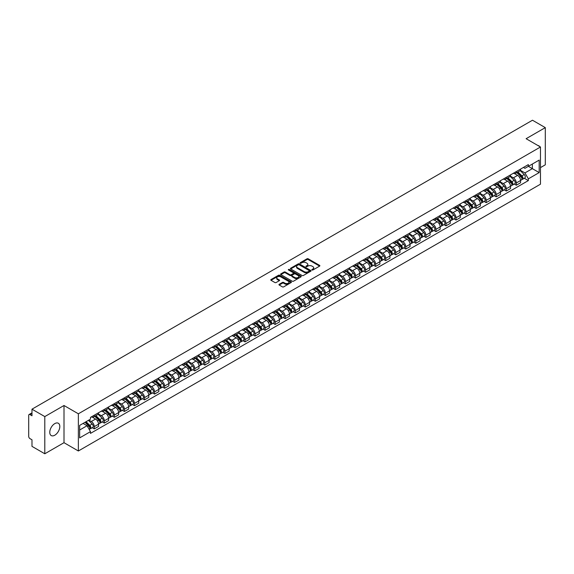 <?xml version="1.0" encoding="UTF-8"?>
<svg xmlns="http://www.w3.org/2000/svg" width="574" height="574" viewBox="0 0 574 574"><rect width="100%" height="100%" fill="white"/><g stroke="black" fill="none" stroke-linecap="round" stroke-linejoin="round"><path stroke-width="0.86" d="M312.012 269.995A0.624 0.359 0 0 0 312.895 269.995L319.61 266.121A0.897 0.517 0 0 0 319.876 265.755A0.897 0.517 0 0 0 319.61 265.389L308.231 258.817A0.897 0.517 0 0 0 306.968 258.817L300.252 262.698A0.624 0.359 0 0 0 301.135 263.208L302.003 262.705A2.863 1.65 0 0 1 306.05 262.705L306.997 263.251A2.863 1.65 0 0 1 307.836 264.42A2.863 1.65 0 0 1 306.997 265.59L306.129 266.092A0.624 0.359 0 0 0 307.018 266.601L307.886 266.099A2.863 1.65 0 0 1 311.933 266.099L312.88 266.645A2.863 1.65 0 0 1 313.72 267.814A2.863 1.65 0 0 1 312.88 268.984L312.012 269.486A0.624 0.359 0 0 0 312.012 269.995L312.012 269.486M54.788 435.214A7.103 4.104 120 0 0 59.431 428.957A7.103 4.104 120 0 0 58.34 423.26A7.103 4.104 120 0 0 54.788 423.612A7.103 4.104 120 0 0 50.146 429.876A7.103 4.104 120 0 0 51.237 435.566A7.103 4.104 120 0 0 54.788 435.214M539.625 146.513A7.103 4.104 120 0 0 538.871 145.832A7.103 4.104 120 0 0 537.895 145.516M279.215 284.295A0.897 0.517 0 0 0 278.95 284.661A0.897 0.517 0 0 0 279.215 285.027L282.408 286.871A0.897 0.517 0 0 0 283.671 286.871L291.133 282.566A0.897 0.517 0 0 0 291.391 282.2A0.897 0.517 0 0 0 291.133 281.834L279.746 275.262A0.897 0.517 0 0 0 278.483 275.262L271.021 279.567A0.897 0.517 0 0 0 270.763 279.933A0.897 0.517 0 0 0 271.021 280.299L274.881 282.523A0.897 0.517 0 0 0 276.144 282.523L279.337 280.686A0.897 0.517 0 0 0 279.603 280.32A0.897 0.517 0 0 0 279.337 279.954L277.429 278.849A2.389 1.378 0 0 1 276.725 277.873A2.389 1.378 0 0 1 278.203 276.596A2.389 1.378 0 0 1 280.808 276.898L288.299 281.224A2.389 1.378 0 0 1 289.002 282.2A2.389 1.378 0 0 1 287.524 283.477A2.389 1.378 0 0 1 284.919 283.176L283.671 282.451A0.897 0.517 0 0 0 282.408 282.451L279.215 284.295L279.215 285.027L282.408 283.197L282.408 282.451M78.365 413.797L64.001 405.502L44.801 416.588L31.986 409.183L532.478 120.224L545.3 127.629L526.107 138.707L540.471 147.001L78.365 413.797L78.365 450.985L540.471 184.189L540.471 147.001M302.067 275.52A0.897 0.517 0 0 0 303.33 275.52L310.792 271.208A0.897 0.517 0 0 0 311.058 270.842A0.897 0.517 0 0 0 310.792 270.483L299.413 263.911A0.897 0.517 0 0 0 298.15 263.911L290.688 268.216A0.897 0.517 0 0 0 290.422 268.582A0.897 0.517 0 0 0 290.688 268.948L302.067 275.52M288.758 270.132A0.624 0.359 0 0 1 289.389 270.218L300.948 276.89L293.501 281.195A0.897 0.517 0 0 1 292.238 281.195L280.858 274.623L284.051 272.793L284.051 272.047L280.858 273.891A0.897 0.517 0 0 0 280.593 274.257A0.897 0.517 0 0 0 280.858 274.623L280.858 273.891M284.051 272.793A0.897 0.517 0 0 1 285.314 272.793L285.314 272.047A0.897 0.517 0 0 0 284.051 272.047M285.314 272.047L289.927 274.716A0.897 0.517 0 0 0 291.19 274.716L293.314 273.489A0.897 0.517 0 0 0 293.572 273.124A0.897 0.517 0 0 0 293.314 272.765L288.507 269.988A0.624 0.359 0 0 1 289.389 269.479L300.963 276.159A0.897 0.517 0 0 1 301.221 276.524A0.897 0.517 0 0 1 300.963 276.883L300.963 276.159M44.801 416.588L44.801 453.776L31.986 446.371L31.986 439.792L29.991 438.636A1.822 1.055 -120 0 1 28.7 436.405L28.7 415.361A1.822 1.055 -120 0 1 29.08 414.521L31.986 412.842M540.471 167.608L545.3 164.817L545.3 127.629M44.801 453.776L64.001 442.69L78.365 450.985M31.986 409.183L31.986 415.77L29.991 414.615A1.822 1.055 -120 0 0 29.08 414.521M516.313 171.547A4.19 2.418 60 0 1 515.445 173.427L519.7 170.973A4.19 2.418 -120 0 0 520.568 169.093M510.279 176.06L513.35 177.832A4.19 2.418 60 0 1 516.313 182.963L520.568 180.509A4.19 2.418 -120 0 0 517.605 175.379L514.562 173.621M520.568 180.509L520.568 182.776L516.313 185.23L514.275 184.053M515.445 173.427A4.19 2.418 60 0 1 513.386 173.24M516.313 182.963L516.313 185.23M506.268 177.344A4.19 2.418 60 0 1 505.4 179.232L509.647 176.778A4.19 2.418 -120 0 0 510.516 174.891M504.23 189.858L506.268 191.034L510.516 188.581L510.516 186.313A4.19 2.418 -120 0 0 507.552 181.176L504.51 179.425M505.4 179.232A4.19 2.418 60 0 1 503.333 179.038M500.234 181.858L503.305 183.63A4.19 2.418 60 0 1 506.268 188.767L506.268 191.034M496.216 183.149A4.19 2.418 60 0 1 495.348 185.029L499.602 182.575A4.19 2.418 -120 0 0 500.471 180.695M494.178 195.655L496.216 196.832L500.471 194.378L500.471 192.111A4.19 2.418 -120 0 0 497.507 186.981L494.465 185.223M495.348 185.029A4.19 2.418 60 0 1 493.288 184.842M490.182 187.662L493.253 189.434A4.19 2.418 60 0 1 496.216 194.564L496.216 196.832M486.171 188.954A4.19 2.418 60 0 1 485.303 190.833L489.55 188.38A4.19 2.418 -120 0 0 490.418 186.5M484.133 201.46L486.171 202.636L490.418 200.183L490.418 197.915A4.19 2.418 -120 0 0 487.455 192.785L484.413 191.027M485.303 190.833A4.19 2.418 60 0 1 483.236 190.64M480.137 193.467L483.208 195.239A4.19 2.418 60 0 1 486.171 200.369L486.171 202.636M476.119 194.751A4.19 2.418 60 0 1 475.25 196.631L479.505 194.177A4.19 2.418 -120 0 0 480.373 192.297M474.081 207.264L476.119 208.441L480.373 205.987L480.373 203.713A4.19 2.418 -120 0 0 477.41 198.582L474.368 196.825M475.25 196.631A4.19 2.418 60 0 1 473.191 196.444M470.084 199.264L473.155 201.036A4.19 2.418 60 0 1 476.119 206.166L476.119 208.441M466.074 200.556A4.19 2.418 60 0 1 465.205 202.435L469.453 199.982A4.19 2.418 -120 0 0 470.321 198.102M464.036 213.062L466.074 214.238L470.321 211.784L470.321 209.517A4.19 2.418 -120 0 0 467.358 204.387L464.316 202.629M465.205 202.435A4.19 2.418 60 0 1 463.139 202.249M460.039 205.069L463.11 206.841A4.19 2.418 60 0 1 466.074 211.971L466.074 214.238M456.021 206.353A4.19 2.418 60 0 1 455.153 208.24L459.408 205.779A4.19 2.418 -120 0 0 460.276 203.899M453.984 218.866L456.021 220.043L460.276 217.589L460.276 215.322A4.19 2.418 -120 0 0 457.313 210.184L454.271 208.427M455.153 208.24A4.19 2.418 60 0 1 453.094 208.046M449.987 210.866L453.058 212.638A4.19 2.418 60 0 1 456.021 217.776L456.021 220.043M445.976 212.158A4.19 2.418 60 0 1 445.108 214.037L449.356 211.584A4.19 2.418 -120 0 0 450.224 209.704M443.939 224.664L445.976 225.84L450.224 223.386L450.224 221.119A4.19 2.418 -120 0 0 447.261 215.989L444.219 214.231M445.108 214.037A4.19 2.418 60 0 1 443.042 213.851M439.942 216.671L443.013 218.443A4.19 2.418 60 0 1 445.976 223.573L445.976 225.84M435.924 217.955A4.19 2.418 60 0 1 435.056 219.842L439.311 217.388A4.19 2.418 -120 0 0 440.179 215.501M433.887 230.468L435.924 231.645L440.179 229.191L440.179 226.924A4.19 2.418 -120 0 0 437.216 221.786L434.174 220.036M435.056 219.842A4.19 2.418 60 0 1 432.997 219.648M429.89 222.468L432.961 224.24A4.19 2.418 60 0 1 435.924 229.378L435.924 231.645M425.879 223.76A4.19 2.418 60 0 1 425.011 225.639L429.259 223.186A4.19 2.418 -120 0 0 430.127 221.306M423.842 236.266L425.879 237.442L430.127 234.988L430.127 232.721A4.19 2.418 -120 0 0 427.164 227.591L424.121 225.833M425.011 225.639A4.19 2.418 60 0 1 422.945 225.453M419.845 228.273L422.916 230.045A4.19 2.418 60 0 1 425.879 235.175L425.879 237.442M415.827 229.564A4.19 2.418 60 0 1 414.959 231.444L419.214 228.99A4.19 2.418 -120 0 0 420.082 227.11M413.789 242.07L415.827 243.247L420.082 240.793L420.082 238.526A4.19 2.418 -120 0 0 417.119 233.396L414.076 231.638M414.959 231.444A4.19 2.418 60 0 1 412.9 231.25M409.793 234.077L412.864 235.849A4.19 2.418 60 0 1 415.827 240.98L415.827 243.247M405.782 235.362A4.19 2.418 60 0 1 404.914 237.241L409.162 234.788A4.19 2.418 -120 0 0 410.03 232.908M403.744 247.875L405.782 249.051L410.03 246.598L410.03 244.323A4.19 2.418 -120 0 0 407.066 239.193L404.024 237.435M404.914 237.241A4.19 2.418 60 0 1 402.848 237.055M399.748 239.875L402.819 241.647A4.19 2.418 60 0 1 405.782 246.777L405.782 249.051M395.73 241.166A4.19 2.418 60 0 1 394.862 243.046L399.117 240.592A4.19 2.418 -120 0 0 399.985 238.712M393.692 253.672L395.73 254.849L399.985 252.395L399.985 250.128A4.19 2.418 -120 0 0 397.021 244.998L393.979 243.24M394.862 243.046A4.19 2.418 60 0 1 392.803 242.859M389.696 245.679L392.767 247.451A4.19 2.418 60 0 1 395.73 252.582L395.73 254.849M385.685 246.964A4.19 2.418 60 0 1 384.817 248.851L389.064 246.389A4.19 2.418 -120 0 0 389.933 244.51M383.647 259.477L385.685 260.653L389.933 258.2L389.933 255.925A4.19 2.418 -120 0 0 386.969 250.795L383.927 249.037M384.817 248.851A4.19 2.418 60 0 1 382.75 248.657M379.651 251.477L382.722 253.249A4.19 2.418 60 0 1 385.685 258.386L385.685 260.653M375.633 252.768A4.19 2.418 60 0 1 374.765 254.648L379.019 252.194A4.19 2.418 -120 0 0 379.888 250.314M373.595 265.274L375.633 266.451L379.888 263.997L379.888 261.73A4.19 2.418 -120 0 0 376.924 256.6L373.882 254.842M374.765 254.648A4.19 2.418 60 0 1 372.705 254.461M369.599 257.281L372.669 259.053A4.19 2.418 60 0 1 375.633 264.183L375.633 266.451M365.588 258.565A4.19 2.418 60 0 1 364.72 260.452L368.967 257.999A4.19 2.418 -120 0 0 369.835 256.112M363.55 271.079L365.588 272.255L369.835 269.802L369.835 267.534A4.19 2.418 -120 0 0 366.872 262.397L363.83 260.646M364.72 260.452A4.19 2.418 60 0 1 362.653 260.259M359.554 263.079L362.625 264.851A4.19 2.418 60 0 1 365.588 269.988L365.588 272.255M355.536 264.37A4.19 2.418 60 0 1 354.667 266.25L358.922 263.796A4.19 2.418 -120 0 0 359.79 261.916M353.498 276.876L355.536 278.053L359.79 275.599L359.79 273.332A4.19 2.418 -120 0 0 356.827 268.202L353.785 266.444M354.667 266.25A4.19 2.418 60 0 1 352.608 266.063M349.501 268.883L352.572 270.655A4.19 2.418 60 0 1 355.536 275.785L355.536 278.053M345.491 270.175A4.19 2.418 60 0 1 344.622 272.054L348.87 269.601A4.19 2.418 -120 0 0 349.738 267.721M343.453 282.681L345.491 283.857L349.738 281.404L349.738 279.136A4.19 2.418 -120 0 0 346.775 273.999L343.733 272.248M344.622 272.054A4.19 2.418 60 0 1 342.556 271.861M339.456 274.688L342.527 276.46A4.19 2.418 60 0 1 345.491 281.59L345.491 283.857M335.438 275.972A4.19 2.418 60 0 1 334.57 277.852L338.825 275.398A4.19 2.418 -120 0 0 339.693 273.518M333.401 288.485L335.438 289.662L339.693 287.208L339.693 284.934A4.19 2.418 -120 0 0 336.73 279.803L333.688 278.046M334.57 277.852A4.19 2.418 60 0 1 332.511 277.665M329.404 280.485L332.475 282.257A4.19 2.418 60 0 1 335.438 287.387L335.438 289.662M325.393 281.777A4.19 2.418 60 0 1 324.525 283.656L328.773 281.203A4.19 2.418 -120 0 0 329.641 279.323M323.356 294.283L325.393 295.459L329.641 293.005L329.641 290.738A4.19 2.418 -120 0 0 326.678 285.608L323.636 283.85M324.525 283.656A4.19 2.418 60 0 1 322.459 283.47M319.359 286.29L322.43 288.062A4.19 2.418 60 0 1 325.393 293.192L325.393 295.459M315.341 287.574A4.19 2.418 60 0 1 314.473 289.461L318.728 287A4.19 2.418 -120 0 0 319.596 285.12M313.304 300.087L315.341 301.264L319.596 298.81L319.596 296.536A4.19 2.418 -120 0 0 316.633 291.405L313.591 289.648M314.473 289.461A4.19 2.418 60 0 1 312.414 289.267M309.307 292.087L312.378 293.859A4.19 2.418 60 0 1 315.341 298.997L315.341 301.264M305.296 293.379A4.19 2.418 60 0 1 304.428 295.258L308.676 292.805A4.19 2.418 -120 0 0 309.544 290.925M303.259 305.885L305.296 307.061L309.544 304.607L309.544 302.34A4.19 2.418 -120 0 0 306.581 297.21L303.538 295.452M304.428 295.258A4.19 2.418 60 0 1 302.362 295.072M299.262 297.892L302.333 299.664A4.19 2.418 60 0 1 305.296 304.794L305.296 307.061M295.244 299.176A4.19 2.418 60 0 1 294.376 301.063L298.631 298.609A4.19 2.418 -120 0 0 299.499 296.722M293.206 311.689L295.244 312.866L299.499 310.412L299.499 308.145A4.19 2.418 -120 0 0 296.536 303.007L293.493 301.25M294.376 301.063A4.19 2.418 60 0 1 292.317 300.869M289.21 303.689L292.281 305.461A4.19 2.418 60 0 1 295.244 310.599L295.244 312.866M285.199 304.981A4.19 2.418 60 0 1 284.331 306.86L288.579 304.407A4.19 2.418 -120 0 0 289.447 302.527M283.161 317.487L285.199 318.663L289.447 316.209L289.447 313.942A4.19 2.418 -120 0 0 286.483 308.812L283.441 307.054M284.331 306.86A4.19 2.418 60 0 1 282.264 306.674M279.165 309.494L282.236 311.266A4.19 2.418 60 0 1 285.199 316.396L285.199 318.663M275.147 310.785A4.19 2.418 60 0 1 274.279 312.665L278.534 310.211A4.19 2.418 -120 0 0 279.402 308.331M273.109 323.291L275.147 324.468L279.402 322.014L279.402 319.747A4.19 2.418 -120 0 0 276.438 314.609L273.396 312.859M274.279 312.665A4.19 2.418 60 0 1 272.219 312.471M269.113 315.298L272.184 317.07A4.19 2.418 60 0 1 275.147 322.201L275.147 324.468M265.102 316.583A4.19 2.418 60 0 1 264.234 318.462L268.481 316.009A4.19 2.418 -120 0 0 269.349 314.129M263.064 329.096L265.102 330.272L269.349 327.819L269.349 325.544A4.19 2.418 -120 0 0 266.386 320.414L263.344 318.656M264.234 318.462A4.19 2.418 60 0 1 262.167 318.276M259.068 321.096L262.139 322.868A4.19 2.418 60 0 1 265.102 327.998L265.102 330.272M255.05 322.387A4.19 2.418 60 0 1 254.182 324.267L258.436 321.813A4.19 2.418 -120 0 0 259.305 319.933M253.012 334.893L255.05 336.07L259.305 333.616L259.305 331.349A4.19 2.418 -120 0 0 256.341 326.219L253.299 324.461M254.182 324.267A4.19 2.418 60 0 1 252.122 324.08M249.016 326.9L252.086 328.672A4.19 2.418 60 0 1 255.05 333.803L255.05 336.07M245.005 328.185A4.19 2.418 60 0 1 244.137 330.064L248.384 327.611A4.19 2.418 -120 0 0 249.252 325.731M242.967 340.698L245.005 341.874L249.252 339.421L249.252 337.146A4.19 2.418 -120 0 0 246.289 332.016L243.247 330.258M244.137 330.064A4.19 2.418 60 0 1 242.07 329.878M238.971 332.698L242.041 334.47A4.19 2.418 60 0 1 245.005 339.607L245.005 341.874M234.953 333.989A4.19 2.418 60 0 1 234.084 335.869L238.339 333.415A4.19 2.418 -120 0 0 239.207 331.535M232.915 346.495L234.953 347.672L239.207 345.218L239.207 342.951A4.19 2.418 -120 0 0 236.244 337.821L233.202 336.063M234.084 335.869A4.19 2.418 60 0 1 232.025 335.682M228.918 338.502L231.989 340.274A4.19 2.418 60 0 1 234.953 345.404L234.953 347.672M224.908 339.786A4.19 2.418 60 0 1 224.039 341.673L228.287 339.22A4.19 2.418 -120 0 0 229.155 337.333M222.87 352.3L224.908 353.476L229.155 351.023L229.155 348.755A4.19 2.418 -120 0 0 226.192 343.618L223.15 341.86M224.039 341.673A4.19 2.418 60 0 1 221.973 341.48M218.873 344.3L221.944 346.072A4.19 2.418 60 0 1 224.908 351.209L224.908 353.476M214.855 345.591A4.19 2.418 60 0 1 213.987 347.471L218.242 345.017A4.19 2.418 -120 0 0 219.11 343.137M212.818 358.097L214.855 359.274L219.11 356.82L219.11 354.553A4.19 2.418 -120 0 0 216.147 349.423L213.105 347.665M213.987 347.471A4.19 2.418 60 0 1 211.928 347.284M208.821 350.104L211.892 351.876A4.19 2.418 60 0 1 214.855 357.006L214.855 359.274M204.81 351.396A4.19 2.418 60 0 1 203.942 353.275L208.19 350.822A4.19 2.418 -120 0 0 209.058 348.942M202.773 363.902L204.81 365.078L209.058 362.625L209.058 360.357A4.19 2.418 -120 0 0 206.095 355.22L203.053 353.469M203.942 353.275A4.19 2.418 60 0 1 201.876 353.082M198.776 355.902L201.847 357.681A4.19 2.418 60 0 1 204.81 362.811L204.81 365.078M194.758 357.193A4.19 2.418 60 0 1 193.89 359.073L198.145 356.619A4.19 2.418 -120 0 0 199.013 354.739M192.721 369.706L194.758 370.883L199.013 368.429L199.013 366.155A4.19 2.418 -120 0 0 196.05 361.024L193.007 359.267M193.89 359.073A4.19 2.418 60 0 1 191.831 358.886M188.724 361.706L191.795 363.478A4.19 2.418 60 0 1 194.758 368.608L194.758 370.883M184.713 362.998A4.19 2.418 60 0 1 183.845 364.877L188.093 362.424A4.19 2.418 -120 0 0 188.961 360.544M182.675 375.504L184.713 376.68L188.961 374.226L188.961 371.959A4.19 2.418 -120 0 0 185.998 366.829L182.955 365.071M183.845 364.877A4.19 2.418 60 0 1 181.779 364.691M178.679 367.511L181.75 369.283A4.19 2.418 60 0 1 184.713 374.413L184.713 376.68M174.661 368.795A4.19 2.418 60 0 1 173.793 370.675L178.048 368.221A4.19 2.418 -120 0 0 178.916 366.341M172.623 381.308L174.661 382.485L178.916 380.031L178.916 377.757A4.19 2.418 -120 0 0 175.953 372.626L172.91 370.869M173.793 370.675A4.19 2.418 60 0 1 171.734 370.488M168.627 373.308L171.698 375.08A4.19 2.418 60 0 1 174.661 380.218L174.661 382.485M164.616 374.6A4.19 2.418 60 0 1 163.748 376.479L167.995 374.026A4.19 2.418 -120 0 0 168.864 372.146M162.578 387.106L164.616 388.282L168.864 385.828L168.864 383.561A4.19 2.418 -120 0 0 165.9 378.431L162.858 376.673M163.748 376.479A4.19 2.418 60 0 1 161.681 376.293M158.582 379.113L161.653 380.885A4.19 2.418 60 0 1 164.616 386.015L164.616 388.282M154.564 380.397A4.19 2.418 60 0 1 153.696 382.284L157.95 379.83A4.19 2.418 -120 0 0 158.819 377.943M152.526 392.91L154.564 394.087L158.819 391.633L158.819 389.366A4.19 2.418 -120 0 0 155.855 384.228L152.813 382.471M153.696 382.284A4.19 2.418 60 0 1 151.636 382.09M148.53 384.91L151.601 386.682A4.19 2.418 60 0 1 154.564 391.82L154.564 394.087M144.519 386.202A4.19 2.418 60 0 1 143.651 388.081L147.898 385.628A4.19 2.418 -120 0 0 148.766 383.748M142.481 398.708L144.519 399.884L148.766 397.43L148.766 395.163A4.19 2.418 -120 0 0 145.803 390.033L142.761 388.275M143.651 388.081A4.19 2.418 60 0 1 141.584 387.895M138.485 390.715L141.556 392.487A4.19 2.418 60 0 1 144.519 397.617L144.519 399.884M134.467 392.006A4.19 2.418 60 0 1 133.599 393.886L137.853 391.432A4.19 2.418 -120 0 0 138.721 389.552M132.429 404.512L134.467 405.689L138.721 403.235L138.721 400.968A4.19 2.418 -120 0 0 135.758 395.83L132.716 394.08M133.599 393.886A4.19 2.418 60 0 1 131.539 393.692M128.433 396.512L131.503 398.291A4.19 2.418 60 0 1 134.467 403.422L134.467 405.689M124.422 397.804A4.19 2.418 60 0 1 123.553 399.683L127.801 397.23A4.19 2.418 -120 0 0 128.669 395.35M122.384 410.317L124.422 411.493L128.669 409.04L128.669 406.765A4.19 2.418 -120 0 0 125.706 401.635L122.664 399.877M123.553 399.683A4.19 2.418 60 0 1 121.487 399.497M118.388 402.317L121.458 404.089A4.19 2.418 60 0 1 124.422 409.219L124.422 411.493M114.37 403.608A4.19 2.418 60 0 1 113.501 405.488L117.756 403.034A4.19 2.418 -120 0 0 118.624 401.154M112.332 416.114L114.37 417.291L118.624 414.837L118.624 412.57A4.19 2.418 -120 0 0 115.661 407.44L112.619 405.682M113.501 405.488A4.19 2.418 60 0 1 111.442 405.301M108.335 408.121L111.406 409.893A4.19 2.418 60 0 1 114.37 415.024L114.37 417.291M104.325 409.406A4.19 2.418 60 0 1 103.456 411.285L107.704 408.832A4.19 2.418 -120 0 0 108.572 406.952M102.287 421.919L104.325 423.095L108.572 420.642L108.572 418.367A4.19 2.418 -120 0 0 105.609 413.237L102.567 411.479M103.456 411.285A4.19 2.418 60 0 1 101.39 411.099M98.29 413.919L101.361 415.691A4.19 2.418 60 0 1 104.325 420.828L104.325 423.095M94.272 415.21A4.19 2.418 60 0 1 93.404 417.09L97.659 414.636A4.19 2.418 -120 0 0 98.527 412.756M92.235 427.716L94.272 428.893L98.527 426.439L98.527 424.172A4.19 2.418 -120 0 0 95.564 419.042L92.522 417.284M93.404 417.09A4.19 2.418 60 0 1 91.345 416.903M88.862 420.082L91.309 421.495A4.19 2.418 60 0 1 94.272 426.626L94.272 428.893M523.431 167.436L524.945 168.311L539.18 160.096L532.356 164.035L532.356 168.648L524.945 172.925L520.331 170.256M79.65 430.012L87.061 425.736L90.47 431.648L79.65 437.897L79.65 425.399L90.47 419.149L90.47 417.406L528.36 164.595L528.36 166.338L539.18 172.587L528.36 178.837L524.945 172.925M539.18 160.096L539.18 172.587M90.47 431.648L90.47 433.392L528.36 180.58L528.36 178.837M64.001 405.502L64.001 442.69M87.061 425.736L83.065 423.425M524.327 178.256L528.36 180.58M312.263 270.081L312.88 269.73A2.863 1.65 0 0 0 313.72 268.56L313.72 267.814M307.836 264.42L307.836 265.166A2.863 1.65 0 0 1 306.997 266.336L306.38 266.688M319.61 265.389L319.61 266.121L308.231 259.563A0.897 0.517 0 0 0 306.968 259.563L300.503 263.294M310.792 270.483L310.792 271.208L299.413 264.65A0.897 0.517 0 0 0 298.15 264.65L290.702 268.955L290.688 268.216M309.214 271.1A0.624 0.359 0 0 0 309.214 270.591L299.226 264.822A0.624 0.359 0 0 0 298.337 264.822L297.418 265.353A2.863 1.65 0 0 0 296.586 266.523A2.863 1.65 0 0 0 297.418 267.685L304.249 271.631A2.863 1.65 0 0 0 308.295 271.631L309.214 271.1L309.214 271.846A0.624 0.359 0 0 0 309.214 271.337M296.586 266.523L296.586 267.262A2.863 1.65 0 0 0 297.418 268.431L297.418 267.685M309.214 271.846L308.295 272.377A2.863 1.65 0 0 1 304.249 272.377L297.418 268.431M285.314 272.793L289.927 275.455A0.897 0.517 0 0 0 291.19 275.455L293.314 274.236A0.897 0.517 0 0 0 293.572 273.87L293.572 273.124M294.72 277.479A2.389 1.378 0 0 0 297.325 277.78A2.389 1.378 0 0 0 298.803 276.503A2.389 1.378 0 0 0 298.1 275.527L295.459 274.006A0.897 0.517 0 0 0 294.197 274.006L292.08 275.226A0.897 0.517 0 0 0 291.814 275.592A0.897 0.517 0 0 0 292.08 275.958L294.72 277.479L294.72 278.225A2.389 1.378 0 0 0 297.325 278.526A2.389 1.378 0 0 0 298.803 277.249L298.803 276.503M291.814 275.592L291.814 276.338A0.897 0.517 0 0 0 292.08 276.697L292.08 275.958M294.72 278.225L292.08 276.697M289.002 282.2L289.002 282.939A2.389 1.378 0 0 1 287.524 284.216A2.389 1.378 0 0 1 284.919 283.915L283.671 283.197A0.897 0.517 0 0 0 282.408 283.197M276.725 277.873L276.725 278.612A2.389 1.378 0 0 0 277.429 279.595L277.429 278.849M279.337 279.954L279.337 280.686L277.429 279.595M291.118 282.573L279.746 276.008A0.897 0.517 0 0 0 278.483 276.008L271.036 280.306L271.021 279.567M516.851 172.616L520.812 176.519A2.274 1.313 60 0 1 521.414 179.935L520.561 180.423M517.648 173.391L519.319 174.36M517.296 172.358L521.63 176.634A1.091 0.631 60 0 1 521.917 178.277A1.091 0.631 60 0 1 521.816 178.313M517.949 171.985L521.909 175.888A2.274 1.313 60 0 1 522.512 179.303A2.274 1.313 60 0 1 521.823 179.375M520.166 170.543L524.227 174.546A2.274 1.313 60 0 1 524.83 177.962L522.512 179.303M506.806 178.414L510.767 182.324A2.274 1.313 60 0 1 511.362 185.732L510.516 186.227M507.595 179.196L509.274 180.164M507.244 178.162L511.578 182.439A1.091 0.631 60 0 1 511.872 184.075A1.091 0.631 60 0 1 511.771 184.118M507.904 177.782L511.857 181.685A2.274 1.313 60 0 1 512.46 185.101A2.274 1.313 60 0 1 511.771 185.18M510.114 176.34L514.175 180.351A2.274 1.313 60 0 1 514.778 183.766L512.46 185.101M496.754 184.218L500.715 188.121A2.274 1.313 60 0 1 501.317 191.537L500.463 192.025M497.55 184.993L499.222 185.962M497.199 183.967L501.533 188.243A1.091 0.631 60 0 1 501.82 189.879A1.091 0.631 60 0 1 501.719 189.922M497.852 183.587L501.812 187.49A2.274 1.313 60 0 1 502.415 190.905A2.274 1.313 60 0 1 501.726 190.977M500.069 182.145L504.13 186.148A2.274 1.313 60 0 1 504.733 189.564L502.415 190.905M486.709 190.016L490.67 193.926A2.274 1.313 60 0 1 491.265 197.341L490.418 197.829M487.498 190.798L489.177 191.766M487.147 189.764L491.48 194.041A1.091 0.631 60 0 1 491.774 195.684A1.091 0.631 60 0 1 491.674 195.72M487.807 189.384L491.76 193.294A2.274 1.313 60 0 1 492.363 196.71A2.274 1.313 60 0 1 491.674 196.782M490.017 187.942L494.085 191.953A2.274 1.313 60 0 1 494.68 195.368L492.363 196.71M476.657 195.82L480.617 199.723A2.274 1.313 60 0 1 481.22 203.139L480.366 203.634M477.453 196.602L479.125 197.571M477.102 195.569L481.435 199.845A1.091 0.631 60 0 1 481.722 201.481A1.091 0.631 60 0 1 481.622 201.524M477.755 195.189L481.715 199.092A2.274 1.313 60 0 1 482.318 202.507A2.274 1.313 60 0 1 481.629 202.579M479.972 193.747L484.033 197.757A2.274 1.313 60 0 1 484.635 201.165L482.318 202.507M466.612 201.625L470.572 205.528A2.274 1.313 60 0 1 471.168 208.943L470.321 209.431M467.401 202.4L469.08 203.368M467.049 201.366L471.383 205.643A1.091 0.631 60 0 1 471.677 207.286A1.091 0.631 60 0 1 471.577 207.322M467.71 200.986L471.663 204.896A2.274 1.313 60 0 1 472.266 208.312A2.274 1.313 60 0 1 471.577 208.384M469.919 199.551L473.988 203.555A2.274 1.313 60 0 1 474.583 206.97L472.266 208.312M456.56 207.422L460.52 211.325A2.274 1.313 60 0 1 461.123 214.741L460.276 215.236M457.356 208.204L459.028 209.173M457.004 207.171L461.338 211.447A1.091 0.631 60 0 1 461.625 213.083A1.091 0.631 60 0 1 461.525 213.126M457.657 206.791L461.618 210.694A2.274 1.313 60 0 1 462.221 214.109A2.274 1.313 60 0 1 461.532 214.181M459.874 205.349L463.936 209.359A2.274 1.313 60 0 1 464.538 212.775L462.221 214.109M446.515 213.227L450.475 217.13A2.274 1.313 60 0 1 451.071 220.545L450.224 221.033M447.304 214.002L448.983 214.97M446.952 212.968L451.286 217.245A1.091 0.631 60 0 1 451.58 218.888A1.091 0.631 60 0 1 451.48 218.924M447.612 212.595L451.566 216.498A2.274 1.313 60 0 1 452.169 219.914A2.274 1.313 60 0 1 451.48 219.986M449.822 211.153L453.891 215.157A2.274 1.313 60 0 1 454.486 218.572L452.169 219.914M436.462 219.024L440.423 222.934A2.274 1.313 60 0 1 441.026 226.343L440.179 226.838M437.259 219.806L438.931 220.775M436.907 218.773L441.241 223.049A1.091 0.631 60 0 1 441.528 224.685A1.091 0.631 60 0 1 441.428 224.728M437.56 218.393L441.521 222.296A2.274 1.313 60 0 1 442.124 225.711A2.274 1.313 60 0 1 441.435 225.79M439.777 216.95L443.838 220.961A2.274 1.313 60 0 1 444.441 224.377L442.124 225.711M426.417 224.829L430.378 228.732A2.274 1.313 60 0 1 430.974 232.147L430.127 232.635M427.207 225.604L428.886 226.572M426.855 224.578L431.189 228.854A1.091 0.631 60 0 1 431.483 230.49A1.091 0.631 60 0 1 431.383 230.533M427.515 224.197L431.469 228.1A2.274 1.313 60 0 1 432.071 231.516A2.274 1.313 60 0 1 431.383 231.587M429.725 222.755L433.793 226.759A2.274 1.313 60 0 1 434.389 230.174L432.071 231.516M416.365 230.626L420.326 234.536A2.274 1.313 60 0 1 420.929 237.952L420.082 238.44M417.162 231.408L418.833 232.377M416.81 230.375L421.144 234.651A1.091 0.631 60 0 1 421.431 236.294A1.091 0.631 60 0 1 421.33 236.33M417.463 229.995L421.424 233.905A2.274 1.313 60 0 1 422.026 237.32A2.274 1.313 60 0 1 421.338 237.392M419.68 228.552L423.741 232.563A2.274 1.313 60 0 1 424.344 235.979L422.026 237.32M406.32 236.431L410.281 240.334A2.274 1.313 60 0 1 410.876 243.749L410.03 244.244M407.11 237.213L408.788 238.181M406.758 236.179L411.092 240.456A1.091 0.631 60 0 1 411.386 242.092A1.091 0.631 60 0 1 411.285 242.135M407.418 235.799L411.371 239.702A2.274 1.313 60 0 1 411.974 243.118A2.274 1.313 60 0 1 411.285 243.189M409.628 234.357L413.696 238.368A2.274 1.313 60 0 1 414.292 241.776L411.974 243.118M396.268 242.235L400.229 246.138A2.274 1.313 60 0 1 400.831 249.554L399.985 250.042M397.065 243.01L398.736 243.979M396.713 241.977L401.047 246.253A1.091 0.631 60 0 1 401.334 247.896A1.091 0.631 60 0 1 401.233 247.932M397.366 241.597L401.326 245.507A2.274 1.313 60 0 1 401.929 248.922A2.274 1.313 60 0 1 401.24 248.994M399.583 240.162L403.644 244.165A2.274 1.313 60 0 1 404.247 247.581L401.929 248.922M386.223 248.033L390.184 251.936A2.274 1.313 60 0 1 390.779 255.351L389.933 255.846M387.012 248.815L388.691 249.783M386.661 247.781L390.994 252.058A1.091 0.631 60 0 1 391.289 253.694A1.091 0.631 60 0 1 391.188 253.737M387.321 247.401L391.274 251.304A2.274 1.313 60 0 1 391.877 254.72A2.274 1.313 60 0 1 391.188 254.791M389.531 245.959L393.599 249.97A2.274 1.313 60 0 1 394.195 253.385L391.877 254.72M376.171 253.837L380.131 257.74A2.274 1.313 60 0 1 380.734 261.156L379.888 261.644M376.967 254.612L378.639 255.581M376.616 253.579L380.949 257.855A1.091 0.631 60 0 1 381.236 259.498A1.091 0.631 60 0 1 381.136 259.534M377.269 253.206L381.229 257.109A2.274 1.313 60 0 1 381.832 260.524A2.274 1.313 60 0 1 381.143 260.596M379.486 251.764L383.547 255.767A2.274 1.313 60 0 1 384.149 259.183L381.832 260.524M366.126 259.635L370.087 263.545A2.274 1.313 60 0 1 370.682 266.953L369.835 267.448M366.915 260.417L368.594 261.385M366.564 259.383L370.897 263.66A1.091 0.631 60 0 1 371.191 265.296A1.091 0.631 60 0 1 371.091 265.339M367.224 259.003L371.177 262.906A2.274 1.313 60 0 1 371.78 266.322A2.274 1.313 60 0 1 371.091 266.401M369.434 257.561L373.502 261.572A2.274 1.313 60 0 1 374.097 264.987L371.78 266.322M356.074 265.439L360.034 269.342A2.274 1.313 60 0 1 360.637 272.758L359.79 273.246M356.87 266.214L358.542 267.183M356.519 265.188L360.852 269.464A1.091 0.631 60 0 1 361.139 271.1A1.091 0.631 60 0 1 361.039 271.143M357.172 264.808L361.132 268.711A2.274 1.313 60 0 1 361.735 272.126A2.274 1.313 60 0 1 361.046 272.198M359.389 263.366L363.45 267.369A2.274 1.313 60 0 1 364.052 270.784L361.735 272.126M346.029 271.237L349.989 275.147A2.274 1.313 60 0 1 350.585 278.562L349.738 279.05M346.818 272.019L348.497 272.987M346.466 270.985L350.8 275.262A1.091 0.631 60 0 1 351.094 276.905A1.091 0.631 60 0 1 350.994 276.941M347.127 270.605L351.08 274.516A2.274 1.313 60 0 1 351.683 277.924A2.274 1.313 60 0 1 350.994 278.003M349.336 269.163L353.405 273.174A2.274 1.313 60 0 1 354 276.589L351.683 277.924M335.977 277.041L339.937 280.944A2.274 1.313 60 0 1 340.54 284.36L339.693 284.855M336.773 277.823L338.445 278.792M336.421 276.79L340.755 281.066A1.091 0.631 60 0 1 341.042 282.702A1.091 0.631 60 0 1 340.942 282.745M337.074 276.41L341.035 280.313A2.274 1.313 60 0 1 341.638 283.728A2.274 1.313 60 0 1 340.949 283.8M339.291 274.968L343.352 278.978A2.274 1.313 60 0 1 343.955 282.386L341.638 283.728M325.932 282.846L329.892 286.749A2.274 1.313 60 0 1 330.488 290.164L329.641 290.652M326.721 283.621L328.4 284.589M326.369 282.587L330.703 286.864A1.091 0.631 60 0 1 330.997 288.507A1.091 0.631 60 0 1 330.897 288.543M327.029 282.207L330.983 286.117A2.274 1.313 60 0 1 331.585 289.533A2.274 1.313 60 0 1 330.897 289.605M329.239 280.772L333.307 284.776A2.274 1.313 60 0 1 333.903 288.191L331.585 289.533M315.879 288.643L319.84 292.546A2.274 1.313 60 0 1 320.443 295.962L319.596 296.457M316.676 289.425L318.348 290.394M316.324 288.392L320.658 292.668A1.091 0.631 60 0 1 320.945 294.304A1.091 0.631 60 0 1 320.844 294.347M316.977 288.012L320.938 291.915A2.274 1.313 60 0 1 321.54 295.33A2.274 1.313 60 0 1 320.852 295.402M319.194 286.57L323.255 290.58A2.274 1.313 60 0 1 323.858 293.996L321.54 295.33M305.834 294.448L309.795 298.351A2.274 1.313 60 0 1 310.391 301.766L309.544 302.254M306.624 295.223L308.303 296.191M306.272 294.189L310.606 298.466A1.091 0.631 60 0 1 310.9 300.109A1.091 0.631 60 0 1 310.799 300.145M306.932 293.816L310.886 297.719A2.274 1.313 60 0 1 311.488 301.135A2.274 1.313 60 0 1 310.799 301.207M309.142 292.374L313.21 296.378A2.274 1.313 60 0 1 313.806 299.793L311.488 301.135M295.782 300.245L299.743 304.155A2.274 1.313 60 0 1 300.346 307.564L299.499 308.059M296.579 301.027L298.25 301.996M296.227 299.994L300.561 304.27A1.091 0.631 60 0 1 300.848 305.906A1.091 0.631 60 0 1 300.747 305.949M296.88 299.614L300.841 303.517A2.274 1.313 60 0 1 301.443 306.932A2.274 1.313 60 0 1 300.754 307.011M299.097 298.171L303.158 302.182A2.274 1.313 60 0 1 303.761 305.598L301.443 306.932M285.737 306.05L289.698 309.953A2.274 1.313 60 0 1 290.293 313.368L289.447 313.856M286.526 306.825L288.205 307.793M286.175 305.798L290.509 310.075A1.091 0.631 60 0 1 290.803 311.711A1.091 0.631 60 0 1 290.702 311.754M286.835 305.418L290.788 309.321A2.274 1.313 60 0 1 291.391 312.737A2.274 1.313 60 0 1 290.702 312.808M289.045 303.976L293.113 307.98A2.274 1.313 60 0 1 293.709 311.395L291.391 312.737M275.685 311.847L279.646 315.757A2.274 1.313 60 0 1 280.248 319.173L279.402 319.661M276.481 312.629L278.153 313.598M276.13 311.596L280.464 315.872A1.091 0.631 60 0 1 280.751 317.515A1.091 0.631 60 0 1 280.65 317.551M276.783 311.216L280.743 315.126A2.274 1.313 60 0 1 281.346 318.534A2.274 1.313 60 0 1 280.657 318.613M279 309.773L283.061 313.784A2.274 1.313 60 0 1 283.664 317.2L281.346 318.534M265.64 317.652L269.601 321.555A2.274 1.313 60 0 1 270.196 324.97L269.349 325.465M266.429 318.434L268.108 319.402M266.078 317.4L270.411 321.677A1.091 0.631 60 0 1 270.706 323.313A1.091 0.631 60 0 1 270.605 323.356M266.738 317.02L270.691 320.923A2.274 1.313 60 0 1 271.294 324.339A2.274 1.313 60 0 1 270.605 324.41M268.948 315.578L273.016 319.589A2.274 1.313 60 0 1 273.611 322.997L271.294 324.339M255.595 323.456L259.548 327.359A2.274 1.313 60 0 1 260.151 330.775L259.305 331.263M256.384 324.231L258.056 325.2M256.033 323.198L260.366 327.474A1.091 0.631 60 0 1 260.653 329.117A1.091 0.631 60 0 1 260.553 329.153M256.686 322.818L260.646 326.728A2.274 1.313 60 0 1 261.249 330.143A2.274 1.313 60 0 1 260.56 330.215M258.903 321.383L262.964 325.386A2.274 1.313 60 0 1 263.566 328.802L261.249 330.143M245.543 329.254L249.503 333.157A2.274 1.313 60 0 1 250.099 336.572L249.252 337.067M246.332 330.036L248.011 331.004M245.981 329.002L250.314 333.279A1.091 0.631 60 0 1 250.608 334.915A1.091 0.631 60 0 1 250.508 334.958M246.641 328.622L250.594 332.525A2.274 1.313 60 0 1 251.197 335.941A2.274 1.313 60 0 1 250.508 336.012M248.851 327.18L252.919 331.191A2.274 1.313 60 0 1 253.514 334.606L251.197 335.941M235.498 335.058L239.451 338.961A2.274 1.313 60 0 1 240.054 342.377L239.207 342.865M236.287 335.833L237.959 336.802M235.936 334.8L240.269 339.076A1.091 0.631 60 0 1 240.556 340.719A1.091 0.631 60 0 1 240.456 340.755M236.588 334.427L240.549 338.33A2.274 1.313 60 0 1 241.152 341.745A2.274 1.313 60 0 1 240.463 341.817M238.806 332.985L242.867 336.988A2.274 1.313 60 0 1 243.469 340.404L241.152 341.745M225.446 340.856L229.406 344.766A2.274 1.313 60 0 1 230.002 348.174L229.155 348.669M226.235 341.638L227.914 342.606M225.883 340.604L230.217 344.881A1.091 0.631 60 0 1 230.511 346.517A1.091 0.631 60 0 1 230.411 346.56M226.543 340.224L230.497 344.127A2.274 1.313 60 0 1 231.1 347.543A2.274 1.313 60 0 1 230.411 347.622M228.753 338.782L232.822 342.793A2.274 1.313 60 0 1 233.417 346.208L231.1 347.543M215.401 346.66L219.354 350.563A2.274 1.313 60 0 1 219.957 353.979L219.11 354.467M216.19 347.435L217.862 348.404M215.838 346.409L220.172 350.685A1.091 0.631 60 0 1 220.459 352.321A1.091 0.631 60 0 1 220.359 352.357M216.491 346.029L220.452 349.932A2.274 1.313 60 0 1 221.055 353.347A2.274 1.313 60 0 1 220.366 353.419M218.708 344.587L222.769 348.59A2.274 1.313 60 0 1 223.372 352.006L221.055 353.347M205.349 352.458L209.309 356.368A2.274 1.313 60 0 1 209.905 359.783L209.058 360.271M206.138 353.24L207.817 354.208M205.786 352.206L210.12 356.483A1.091 0.631 60 0 1 210.414 358.126A1.091 0.631 60 0 1 210.314 358.162M206.446 351.826L210.4 355.737A2.274 1.313 60 0 1 211.002 359.145A2.274 1.313 60 0 1 210.314 359.224M208.656 350.384L212.724 354.395A2.274 1.313 60 0 1 213.32 357.81L211.002 359.145M195.303 358.262L199.257 362.165A2.274 1.313 60 0 1 199.86 365.581L199.013 366.076M196.093 359.044L197.765 360.013M195.741 358.011L200.075 362.287A1.091 0.631 60 0 1 200.362 363.923A1.091 0.631 60 0 1 200.261 363.966M196.394 357.631L200.355 361.534A2.274 1.313 60 0 1 200.957 364.949A2.274 1.313 60 0 1 200.269 365.021M198.611 356.189L202.672 360.199A2.274 1.313 60 0 1 203.275 363.607L200.957 364.949M185.251 364.067L189.212 367.97A2.274 1.313 60 0 1 189.807 371.385L188.961 371.873M186.041 364.842L187.72 365.81M185.689 363.808L190.023 368.085A1.091 0.631 60 0 1 190.317 369.728A1.091 0.631 60 0 1 190.216 369.764M186.349 363.428L190.303 367.338A2.274 1.313 60 0 1 190.905 370.754A2.274 1.313 60 0 1 190.216 370.826M188.559 361.993L192.627 365.997A2.274 1.313 60 0 1 193.223 369.412L190.905 370.754M175.206 369.864L179.16 373.767A2.274 1.313 60 0 1 179.762 377.183L178.916 377.678M175.996 370.646L177.667 371.615M175.644 369.613L179.978 373.889A1.091 0.631 60 0 1 180.265 375.525A1.091 0.631 60 0 1 180.164 375.568M176.297 369.233L180.258 373.136A2.274 1.313 60 0 1 180.86 376.551A2.274 1.313 60 0 1 180.171 376.623M178.514 367.791L182.575 371.801A2.274 1.313 60 0 1 183.178 375.217L180.86 376.551M165.154 375.669L169.115 379.572A2.274 1.313 60 0 1 169.71 382.987L168.864 383.475M165.943 376.444L167.622 377.412M165.592 375.41L169.926 379.687A1.091 0.631 60 0 1 170.22 381.33A1.091 0.631 60 0 1 170.119 381.366M166.252 375.037L170.205 378.94A2.274 1.313 60 0 1 170.808 382.356A2.274 1.313 60 0 1 170.119 382.428M168.462 373.595L172.53 377.599A2.274 1.313 60 0 1 173.126 381.014L170.808 382.356M155.109 381.466L159.063 385.376A2.274 1.313 60 0 1 159.665 388.785L158.819 389.28M155.898 382.248L157.57 383.217M155.547 381.215L159.881 385.491A1.091 0.631 60 0 1 160.168 387.127A1.091 0.631 60 0 1 160.067 387.17M156.2 380.835L160.16 384.738A2.274 1.313 60 0 1 160.763 388.153A2.274 1.313 60 0 1 160.074 388.232M158.417 379.392L162.478 383.403A2.274 1.313 60 0 1 163.081 386.819L160.763 388.153M145.057 387.271L149.018 391.174A2.274 1.313 60 0 1 149.613 394.589L148.766 395.077M145.846 388.046L147.525 389.014M145.495 387.019L149.828 391.296A1.091 0.631 60 0 1 150.123 392.932A1.091 0.631 60 0 1 150.022 392.968M146.155 386.639L150.108 390.542A2.274 1.313 60 0 1 150.711 393.958A2.274 1.313 60 0 1 150.022 394.029M148.365 385.197L152.433 389.201A2.274 1.313 60 0 1 153.028 392.616L150.711 393.958M135.012 393.068L138.965 396.978A2.274 1.313 60 0 1 139.568 400.394L138.721 400.882M135.801 393.85L137.473 394.819M135.45 392.817L139.783 397.093A1.091 0.631 60 0 1 140.07 398.736A1.091 0.631 60 0 1 139.97 398.772M136.103 392.437L140.063 396.347A2.274 1.313 60 0 1 140.666 399.755A2.274 1.313 60 0 1 139.977 399.834M138.32 390.994L142.381 395.005A2.274 1.313 60 0 1 142.983 398.421L140.666 399.755M124.96 398.873L128.92 402.776A2.274 1.313 60 0 1 129.516 406.191L128.669 406.686M125.749 399.655L127.428 400.623M125.397 398.621L129.731 402.898A1.091 0.631 60 0 1 130.025 404.534A1.091 0.631 60 0 1 129.925 404.577M126.058 398.241L130.011 402.144A2.274 1.313 60 0 1 130.614 405.56A2.274 1.313 60 0 1 129.925 405.631M128.267 396.799L132.336 400.81A2.274 1.313 60 0 1 132.931 404.218L130.614 405.56M114.915 404.677L118.868 408.58A2.274 1.313 60 0 1 119.471 411.996L118.624 412.484M115.704 405.452L117.376 406.421M115.352 404.419L119.686 408.695A1.091 0.631 60 0 1 119.973 410.338A1.091 0.631 60 0 1 119.873 410.374M116.005 404.039L119.966 407.949A2.274 1.313 60 0 1 120.569 411.364A2.274 1.313 60 0 1 119.88 411.436M118.222 402.604L122.284 406.607A2.274 1.313 60 0 1 122.886 410.023L120.569 411.364M104.863 410.475L108.823 414.378A2.274 1.313 60 0 1 109.419 417.793L108.572 418.288M105.652 411.257L107.331 412.225M105.3 410.223L109.634 414.5A1.091 0.631 60 0 1 109.928 416.136A1.091 0.631 60 0 1 109.828 416.179M105.96 409.843L109.914 413.746A2.274 1.313 60 0 1 110.517 417.162A2.274 1.313 60 0 1 109.828 417.233M108.17 408.401L112.239 412.412A2.274 1.313 60 0 1 112.834 415.827L110.517 417.162M94.818 416.279L98.771 420.182A2.274 1.313 60 0 1 99.374 423.598L98.527 424.086M95.607 417.054L97.279 418.023M95.255 416.021L99.589 420.297A1.091 0.631 60 0 1 99.876 421.94A1.091 0.631 60 0 1 99.776 421.976M95.908 415.648L99.869 419.551A2.274 1.313 60 0 1 100.472 422.966A2.274 1.313 60 0 1 99.783 423.038M98.125 414.206L102.186 418.209A2.274 1.313 60 0 1 102.789 421.625L100.472 422.966M85.002 422.313L88.726 425.987A2.274 1.313 60 0 1 89.322 429.395L89.214 429.467M85.555 422.859L87.234 423.827M85.44 422.055L89.537 426.102A1.091 0.631 60 0 1 89.831 427.738A1.091 0.631 60 0 1 89.731 427.781M86.093 421.682L89.817 425.348A2.274 1.313 60 0 1 90.419 428.764A2.274 1.313 60 0 1 89.731 428.843M88.418 420.34L92.141 424.014A2.274 1.313 60 0 1 92.737 427.429L90.419 428.764M104.325 420.828L108.572 418.367M114.37 415.024L118.624 412.57M124.422 409.219L128.669 406.765M134.467 403.422L138.721 400.968M144.519 397.617L148.766 395.163M154.564 391.82L158.819 389.366M164.616 386.015L168.864 383.561M174.661 380.218L178.916 377.757M184.713 374.413L188.961 371.959M194.758 368.608L199.013 366.155M204.81 362.811L209.058 360.357M214.855 357.006L219.11 354.553M224.908 351.209L229.155 348.755M234.953 345.404L239.207 342.951M245.005 339.607L249.252 337.146M255.05 333.803L259.305 331.349M265.102 327.998L269.349 325.544M275.147 322.201L279.402 319.747M285.199 316.396L289.447 313.942M295.244 310.599L299.499 308.145M305.296 304.794L309.544 302.34M315.341 298.997L319.596 296.536M325.393 293.192L329.641 290.738M335.438 287.387L339.693 284.934M345.491 281.59L349.738 279.136M355.536 275.785L359.79 273.332M365.588 269.988L369.835 267.534M375.633 264.183L379.888 261.73M385.685 258.386L389.933 255.925M395.73 252.582L399.985 250.128M405.782 246.777L410.03 244.323M415.827 240.98L420.082 238.526M425.879 235.175L430.127 232.721M435.924 229.378L440.179 226.924M445.976 223.573L450.224 221.119M456.021 217.776L460.276 215.322M466.074 211.971L470.321 209.517M476.119 206.166L480.373 203.713M486.171 200.369L490.418 197.915M496.216 194.564L500.471 192.111M506.268 188.767L510.516 186.313M94.272 426.626L98.527 424.172M91.309 421.495L95.564 419.042M101.361 415.691L105.609 413.237M111.406 409.893L115.661 407.44M121.458 404.089L125.706 401.635M131.503 398.291L135.758 395.83M141.556 392.487L145.803 390.033M151.601 386.682L155.855 384.228M161.653 380.885L165.9 378.431M171.698 375.08L175.953 372.626M181.75 369.283L185.998 366.829M191.795 363.478L196.05 361.024M201.847 357.681L206.095 355.22M211.892 351.876L216.147 349.423M221.944 346.072L226.192 343.618M231.989 340.274L236.244 337.821M242.041 334.47L246.289 332.016M252.086 328.672L256.341 326.219M262.139 322.868L266.386 320.414M272.184 317.07L276.438 314.609M282.236 311.266L286.483 308.812M292.281 305.461L296.536 303.007M302.333 299.664L306.581 297.21M312.378 293.859L316.633 291.405M322.43 288.062L326.678 285.608M332.475 282.257L336.73 279.803M342.527 276.46L346.775 273.999M352.572 270.655L356.827 268.202M362.625 264.851L366.872 262.397M372.669 259.053L376.924 256.6M382.722 253.249L386.969 250.795M392.767 247.451L397.021 244.998M402.819 241.647L407.066 239.193M412.864 235.849L417.119 233.396M422.916 230.045L427.164 227.591M432.961 224.24L437.216 221.786M443.013 218.443L447.261 215.989M453.058 212.638L457.313 210.184M463.11 206.841L467.358 204.387M473.155 201.036L477.41 198.582M483.208 195.239L487.455 192.785M493.253 189.434L497.507 186.981M503.305 183.63L507.552 181.176M513.35 177.832L517.605 175.379M31.986 413.459L29.991 414.615M312.88 269.73L312.88 268.984M306.129 266.601L306.129 266.092M306.997 266.336L306.997 265.59M300.252 263.208L300.252 262.698M306.968 259.563L306.968 258.817M308.231 259.563L308.231 258.817M298.15 264.65L298.15 263.911M299.413 264.65L299.413 263.911M304.249 272.377L304.249 271.631M308.295 272.377L308.295 271.631M289.927 275.455L289.927 274.716M291.19 275.455L291.19 274.716M293.314 274.236L293.314 273.489M289.389 270.218L289.389 269.479M283.671 283.197L283.671 282.451M284.919 283.915L284.919 283.176M278.483 276.008L278.483 275.262M279.746 276.008L279.746 275.262M291.133 282.566L291.133 281.834M520.812 176.519L519.506 177.273M522.146 177.775L521.73 178.012M524.227 174.546L521.909 175.888M510.767 182.324L509.454 183.077M512.094 183.58L511.685 183.816M514.175 180.351L511.857 181.685M500.715 188.121L499.409 188.875M502.049 189.377L501.633 189.614M504.13 186.148L501.812 187.49M490.67 193.926L489.357 194.679M491.997 195.182L491.588 195.418M494.085 191.953L491.76 193.294M480.617 199.723L479.312 200.484M481.952 200.979L481.536 201.216M484.033 197.757L481.715 199.092M470.572 205.528L469.259 206.281M471.9 206.784L471.491 207.02M473.988 203.555L471.663 204.896M460.52 211.325L459.214 212.086M461.855 212.588L461.439 212.825M463.936 209.359L461.618 210.694M450.475 217.13L449.162 217.883M451.803 218.385L451.394 218.622M453.891 215.157L451.566 216.498M440.423 222.934L439.117 223.688M441.758 224.19L441.341 224.427M443.838 220.961L441.521 222.296M430.378 228.732L429.065 229.485M431.705 229.987L431.296 230.224M433.793 226.759L431.469 228.1M420.326 234.536L419.02 235.29M421.66 235.792L421.244 236.029M423.741 232.563L421.424 233.905M410.281 240.334L408.968 241.094M411.608 241.589L411.199 241.826M413.696 238.368L411.371 239.702M400.229 246.138L398.923 246.892M401.563 247.394L401.147 247.631M403.644 244.165L401.326 245.507M390.184 251.936L388.871 252.696M391.511 253.199L391.102 253.435M393.599 249.97L391.274 251.304M380.131 257.74L378.826 258.494M381.466 258.996L381.05 259.233M383.547 255.767L381.229 257.109M370.087 263.545L368.773 264.298M371.414 264.801L371.005 265.037M373.502 261.572L371.177 262.906M360.034 269.342L358.728 270.096M361.369 270.598L360.953 270.835M363.45 267.369L361.132 268.711M349.989 275.147L348.676 275.9M351.317 276.403L350.908 276.639M353.405 273.174L351.08 274.516M339.937 280.944L338.631 281.705M341.272 282.2L340.856 282.437M343.352 278.978L341.035 280.313M329.892 286.749L328.579 287.502M331.22 288.005L330.811 288.241M333.307 284.776L330.983 286.117M319.84 292.546L318.534 293.307M321.175 293.809L320.758 294.046M323.255 290.58L320.938 291.915M309.795 298.351L308.482 299.104M311.122 299.606L310.713 299.843M313.21 296.378L310.886 297.719M299.743 304.155L298.437 304.909M301.077 305.411L300.661 305.648M303.158 302.182L300.841 303.517M289.698 309.953L288.385 310.706M291.025 311.208L290.616 311.445M293.113 307.98L290.788 309.321M279.646 315.757L278.34 316.511M280.98 317.013L280.564 317.25M283.061 313.784L280.743 315.126M269.601 321.555L268.288 322.315M270.928 322.81L270.519 323.047M273.016 319.589L270.691 320.923M259.548 327.359L258.243 328.113M260.883 328.615L260.467 328.852M262.964 325.386L260.646 326.728M249.503 333.157L248.19 333.917M250.831 334.42L250.422 334.656M252.919 331.191L250.594 332.525M239.451 338.961L238.145 339.715M240.786 340.217L240.37 340.454M242.867 336.988L240.549 338.33M229.406 344.766L228.093 345.519M230.734 346.022L230.325 346.258M232.822 342.793L230.497 344.127M219.354 350.563L218.048 351.317M220.689 351.819L220.273 352.056M222.769 348.59L220.452 349.932M209.309 356.368L207.996 357.121M210.636 357.624L210.228 357.86M212.724 354.395L210.4 355.737M199.257 362.165L197.951 362.926M200.591 363.421L200.175 363.658M202.672 360.199L200.355 361.534M189.212 367.97L187.899 368.723M190.539 369.226L190.13 369.462M192.627 365.997L190.303 367.338M179.16 373.767L177.854 374.528M180.494 375.03L180.078 375.267M182.575 371.801L180.258 373.136M169.115 379.572L167.802 380.325M170.442 380.827L170.033 381.064M172.53 377.599L170.205 378.94M159.063 385.376L157.757 386.13M160.397 386.632L159.981 386.869M162.478 383.403L160.16 384.738M149.018 391.174L147.705 391.927M150.345 392.429L149.936 392.666M152.433 389.201L150.108 390.542M138.965 396.978L137.66 397.732M140.3 398.234L139.884 398.471M142.381 395.005L140.063 396.347M128.92 402.776L127.607 403.536M130.248 404.031L129.839 404.268M132.336 400.81L130.011 402.144M118.868 408.58L117.562 409.334M120.203 409.836L119.787 410.073M122.284 406.607L119.966 407.949M108.823 414.378L107.51 415.138M110.151 415.641L109.742 415.877M112.239 412.412L109.914 413.746M98.771 420.182L97.465 420.936M100.106 421.438L99.689 421.675M102.186 418.209L99.869 419.551M88.726 425.987L87.585 426.64M90.053 427.243L89.644 427.479M92.141 424.014L89.817 425.348M309.393 271.588L309.393 270.842"/></g></svg>

